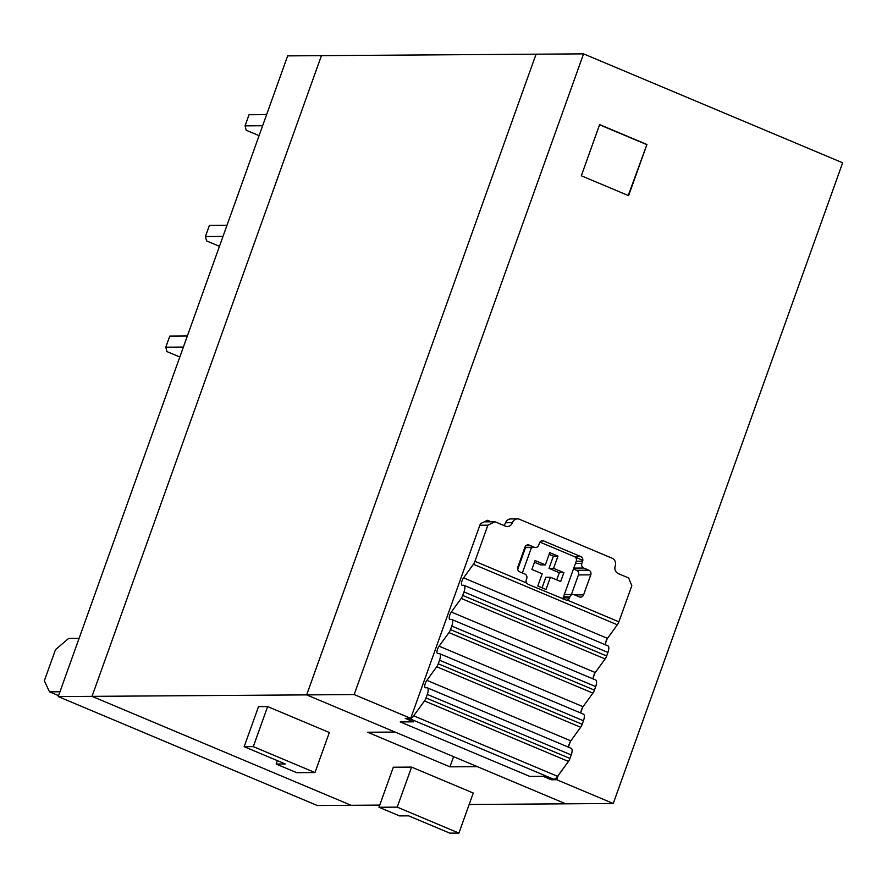 <?xml version="1.0" encoding="UTF-8"?>
<svg xmlns="http://www.w3.org/2000/svg" width="887" height="887" viewBox="0 0 887 887"><rect width="100%" height="100%" fill="white"/><g stroke="black" fill="none" stroke-linecap="round" stroke-linejoin="round"><path stroke-width="1.33" d="M536.07 54.185L583.568 53.863L354.168 694.565L306.669 694.887L395.092 732.063L306.669 694.887L536.07 54.185L306.669 694.887L92.037 696.35L321.438 55.648L287.643 55.881L58.243 696.583L92.037 696.35L321.438 55.648L536.07 54.185M469.156 804.487L565.751 803.822L477.339 766.645L565.751 803.822L613.25 803.5L842.65 162.798L583.568 53.863M477.339 766.645L395.092 732.063L367.684 732.252L449.931 766.834L477.339 766.645M491.165 521.8L487.54 520.281L480.41 523.685L410.714 718.337L405.226 718.37L413.453 721.83L400.214 721.918L529.75 776.391L542.999 776.302L551.381 779.318M410.714 718.337L354.168 694.565M613.25 803.5L556.703 779.717L551.215 779.762M575.264 557.169L582.837 560.351M484.934 521.523L485.688 521.844M556.703 779.717L558.2 775.537M568.7 746.2L570.396 741.477M580.941 712.039L582.626 707.305M593.17 677.868L594.855 673.144M605.4 643.707L607.096 638.984M646.933 144.492L599.634 124.601L581.318 175.77L628.606 195.661L646.933 144.492L628.218 195.495M599.579 124.779L646.479 144.492M539.939 542.112L574.355 556.592A3.581 3.304 89.6 0 1 576.251 561.227L563.101 597.927A3.581 3.304 89.6 0 1 562.624 598.847M531.546 547.312L522.365 572.947M525.614 547.346L517.698 569.454M549.752 552.645L545.361 564.875L535.083 560.551L531.901 569.454L542.179 573.778L537.799 586.008L546.026 589.467L550.406 577.237L560.684 581.55L563.877 572.658L553.588 568.334L557.967 556.094L549.752 552.645M545.361 564.875L540.804 564.908L534.473 562.247M557.967 556.094L553.41 556.127L549.142 554.331M553.588 568.334L549.02 568.367L553.41 556.127M563.877 572.658L559.309 572.692L549.02 568.367M556.726 579.887L559.309 572.692M550.406 577.237L545.838 577.26L542.068 587.804M58.243 696.583L317.324 805.518L351.119 805.296L92.037 696.35L351.119 805.296L379.747 805.097M378.971 807.27L393.307 767.222L411.579 767.1L473.259 793.033L458.923 833.081L449.787 833.137L408.663 815.852L399.527 815.907L378.971 807.27L397.232 807.137L411.579 767.1M258.505 706.64L267.641 706.573L329.321 732.518L314.985 772.555L296.724 772.677L276.156 764.04L285.292 763.973L244.169 746.677L258.505 706.64M397.232 807.137L458.923 833.081M277.376 760.647L276.156 764.04M267.641 706.573L253.305 746.621L314.985 772.555M244.169 746.677L253.305 746.621M453.579 756.655L449.931 766.834M58.575 695.652L49.506 691.838L44.35 680.784L55.504 649.639L68.621 638.452L79.076 638.374M49.506 691.838L59.961 691.771M179.828 357.006L166.944 351.596L165.802 347.205L169.783 336.084L187.357 335.962M183.376 347.083L165.802 347.205M226.983 225.287L209.41 225.409L205.429 236.53L223.003 236.408M219.455 246.331L206.571 240.92L205.429 236.53M259.082 135.656L246.209 130.234L245.056 125.854L262.63 125.732M266.621 114.611L249.036 114.733L245.056 125.854M566.427 600.166L528.186 584.367L526.656 583.025A3.581 3.304 89.6 0 1 526.313 579.732L526.712 578.612A3.581 3.304 89.6 0 0 524.827 573.989L519.682 571.827A3.581 3.304 -90.4 0 1 517.797 567.192L524.96 547.168A3.581 3.304 -90.4 0 1 529.24 545.128L534.384 547.29L524.893 547.357M413.686 715.82L557.613 776.336A9.657 3.437 112.8 0 1 553.843 779.307L550.195 779.329L542.999 776.302L529.75 776.391L400.214 721.918L413.453 721.83L406.257 718.803L409.916 718.78A9.657 3.437 112.8 0 0 413.686 715.82L424.496 700.918A4.812 1.719 112.8 0 0 426.026 697.936L427.301 694.399A7.163 2.55 112.8 0 0 427.334 687.824A7.163 2.55 112.8 0 0 426.946 687.747L425.572 687.758A4.779 1.696 112.8 0 1 425.316 687.702A4.779 1.696 112.8 0 1 424.906 684.819A4.779 1.696 112.8 0 1 426.869 680.34L436.726 666.758A4.812 1.719 112.8 0 0 438.267 663.775L439.531 660.238A7.163 2.55 112.8 0 0 439.564 653.664A7.163 2.55 112.8 0 0 439.176 653.586L437.801 653.597A4.779 1.696 112.8 0 1 437.546 653.542A4.779 1.696 112.8 0 1 437.136 650.659A4.779 1.696 112.8 0 1 439.098 646.179L448.955 632.597A4.812 1.719 112.8 0 0 450.496 629.615L451.76 626.078A7.163 2.55 112.8 0 0 451.793 619.492A7.163 2.55 112.8 0 0 451.405 619.425L450.031 619.436A4.779 1.696 112.8 0 1 449.776 619.381A4.779 1.696 112.8 0 1 449.365 616.498A4.779 1.696 112.8 0 1 451.328 612.019L461.196 598.426A4.812 1.719 112.8 0 0 462.726 595.454L463.99 591.917A7.163 2.55 112.8 0 0 464.023 585.331A7.163 2.55 112.8 0 0 463.646 585.265L462.26 585.276A4.779 1.696 112.8 0 1 462.005 585.22A4.779 1.696 112.8 0 1 461.606 582.338A4.779 1.696 112.8 0 1 463.568 577.858L473.425 564.265A4.812 1.719 -67.2 0 0 474.955 561.294L487.883 525.182L495.024 521.778L505.302 526.102A5.965 5.51 89.6 0 0 512.431 522.698A5.965 5.51 89.6 0 1 519.56 519.305L612.097 558.211A5.965 5.51 89.6 0 1 615.245 565.928A5.965 5.51 89.6 0 0 618.394 573.656L628.672 577.98L631.821 585.697L618.893 621.809L567.192 600.067A3.581 3.304 89.6 0 0 569.498 597.882L569.897 596.774A3.581 3.304 89.6 0 1 574.177 594.733L579.311 596.896A3.581 3.304 89.6 0 0 583.591 594.855L590.764 574.831A3.581 3.304 89.6 0 0 588.868 570.197L583.735 568.035A3.581 3.304 89.6 0 1 581.839 563.4L582.637 561.183A3.581 3.304 89.6 0 0 580.752 556.548L543.742 540.981A3.581 3.304 89.6 0 0 539.462 543.021L538.664 545.25A3.581 3.304 -90.4 0 1 534.384 547.29M573.468 568.988L576.539 570.286A3.581 3.304 89.6 0 1 578.435 574.92L571.416 594.501M517.531 518.895L510.679 518.939A5.965 5.51 89.6 0 0 505.579 522.742A5.965 5.51 -90.4 0 1 503.683 525.414M557.613 776.336L568.434 761.434L424.496 700.918M426.026 697.936L569.964 758.452A4.812 1.719 112.8 0 1 568.434 761.434M569.964 758.452L571.228 754.926L427.301 694.399M570.884 748.273A7.163 2.55 112.8 0 1 571.261 748.34A7.163 2.55 112.8 0 1 571.228 754.926M568.711 747.264A4.779 1.696 112.8 0 1 570.807 740.856L580.663 727.273L436.726 666.758M438.267 663.775L582.194 724.291A4.812 1.719 112.8 0 1 580.663 727.273M582.194 724.291L583.458 720.765L439.531 660.238M583.114 714.102A7.163 2.55 112.8 0 1 583.502 714.179A7.163 2.55 112.8 0 1 583.458 720.765M580.941 713.104A4.779 1.696 112.8 0 1 583.036 706.695L592.893 693.113L448.955 632.597M450.496 629.615L594.423 690.13A4.812 1.719 112.8 0 1 592.893 693.113M594.423 690.13L595.698 686.605L451.76 626.078M595.343 679.941A7.163 2.55 112.8 0 1 595.731 680.019A7.163 2.55 112.8 0 1 595.698 686.605M593.17 678.943A4.779 1.696 112.8 0 1 595.266 672.534L605.122 658.952L461.196 598.426M462.726 595.454L606.664 655.97A4.812 1.719 112.8 0 1 605.122 658.952M606.664 655.97L607.928 652.433L463.99 591.917M607.573 645.78A7.163 2.55 112.8 0 1 607.961 645.858A7.163 2.55 112.8 0 1 607.928 652.433M605.4 644.782A4.779 1.696 112.8 0 1 607.495 638.374L617.352 624.792L473.425 564.265M479.856 525.237L487.883 525.182M484.247 521.855L495.024 521.778M618.893 621.809A4.812 1.719 112.8 0 1 617.352 624.792M529.24 545.128L526.811 545.139M526.656 583.025L474.955 561.294M543.742 540.981L541.303 541.003M580.752 556.548L574.355 556.592M582.637 561.183L576.251 561.227M512.431 522.698L505.579 522.742M553.843 779.307L409.916 718.78M569.498 597.882L563.101 597.927M426.869 680.34L570.807 740.856M439.098 646.179L583.036 706.695M451.328 612.019L595.266 672.534M463.568 577.858L607.495 638.374M569.897 596.774L563.5 596.818M583.591 594.855L574.61 594.911M590.764 574.831L578.435 574.92M588.868 570.197L576.539 570.286M583.735 568.035L573.778 568.101M581.839 563.4L575.452 563.445M535.604 547.534L524.805 547.601M427.334 687.824L571.261 748.34M439.564 653.664L583.502 714.179M451.793 619.492L595.731 680.019M464.023 585.331L607.961 645.858M572.958 594.49L564.309 594.545"/></g></svg>
